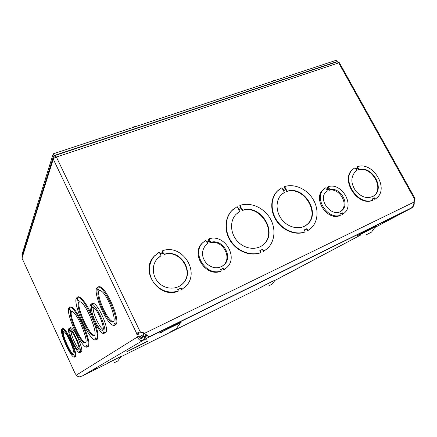 <?xml version="1.0" encoding="UTF-8"?>
<svg xmlns="http://www.w3.org/2000/svg" width="437" height="437" viewBox="0 0 437 437"><rect width="100%" height="100%" fill="white"/><g stroke="black" fill="none" stroke-linecap="round" stroke-linejoin="round"><path stroke-width="0.66" d="M134.716 347.928L126.823 351.676L146.324 341.805C152.125 339.063 143.686 343.504 134.716 347.928M147.422 335.621L145.363 336.627L146.253 338.484L410.78 208.46L374.777 227.551M278.932 278.391L360.618 235.073L274.857 280.45M263.161 286.251L120.809 356.832M107.551 363.404L82.806 375.678L146.253 338.484M365.895 234.991L371.565 232.08L365.895 234.991M268.509 285.978L272.349 284.017L268.509 285.978M170.769 331.683L176.122 328.93L170.769 331.683M114.128 362.825L117.81 360.946L114.128 362.825M93.371 307.511C91.956 311.335 99.336 327.87 103.127 329.334M105.333 332.568L103.848 333.502L103.181 333.464C98.407 332.65 87.87 309.123 90.333 304.818L90.934 306.097L91.568 305.403L90.962 304.119L91.89 304.136C96.708 305.021 107.447 329.438 104.547 332.939L103.935 331.645L103.236 332.207L103.848 333.502M92.72 303.764L92.557 303.409L93.491 303.42C98.336 304.283 109.064 328.679 106.131 332.191L104.547 332.939M138.518 332.699L139.103 336.195L137.322 337.058L136.726 333.568L140.173 331.776L142.14 332.115L144.576 333.311L144.063 333.628L141.626 332.437L139.671 332.104M112.304 321.648L112.588 321.943M81.025 351.954L79.474 352.697C76.185 352.419 66.965 332.016 68.658 328.804L69.155 329.869L69.592 329.389L69.095 328.324L69.516 328.329C72.804 328.597 82.232 349.676 80.233 352.331L79.731 351.255L79.25 351.643L79.752 352.719M70.51 327.87L70.86 327.712C74.17 327.969 83.593 349.026 81.572 351.692L80.233 352.331M99.161 286.557L99.363 286.978M78.436 296.75L78.6 297.1M75.066 373.356L76.333 375.137C77.923 377.142 79.878 377.349 82.194 375.76M62.704 328.799L63.125 328.608C66.801 328.815 77.912 353.806 75.519 356.516L74.885 356.821L74.41 355.794L73.973 356.144L74.448 357.166L74.126 357.16C70.461 356.914 59.634 332.852 61.601 329.372L62.07 330.383L62.453 329.935L61.988 328.919L62.48 328.903C66.145 329.116 77.262 354.117 74.885 356.821M75.027 356.75L74.448 357.166M69.958 306.982L71.094 306.867C76.983 307.599 92.327 342.739 88.329 346.366L87.624 346.699L86.837 345.017L86.302 345.454L87.083 347.131L86.34 347.147C80.523 346.443 65.643 313.083 68.795 307.888L69.565 309.538L70.024 308.948L69.254 307.293L70.384 307.184C76.251 307.927 91.606 343.083 87.624 346.699M87.717 346.656L87.083 347.131M77.649 297.007L79.13 296.87C82.604 298.531 86.799 304.485 91.721 314.733M94.884 322.44C97.921 331.202 98.767 336.774 97.424 339.15L96.675 339.505L95.829 337.697L95.211 338.205L95.911 337.872M96.719 339.483L96.053 339.997L95.069 340.019C88.394 339.008 72.782 303.868 76.377 298.023L77.202 299.782L77.731 299.11L76.901 297.335L78.37 297.204C85.133 298.324 101.209 335.463 96.675 339.505M96.692 287.972L97.336 289.327L98.046 288.502L97.396 287.142L99.084 287.098C105.896 288.671 119.514 320.397 115.231 324.718L114.576 323.336L113.773 323.981L114.428 325.357L113.232 325.33C106.53 323.964 93.147 293.691 96.692 287.972L97.533 287.606L97.986 288.567M98.243 286.77L99.936 286.727C106.765 288.283 120.377 319.993 116.073 324.32L115.231 324.718M114.674 323.538L115.264 324.964L114.428 325.357M113.773 323.981L114.609 323.588M99.024 290.561L100.286 290.578C107.202 292.391 119.208 325.03 111.861 321.856C106.426 320.736 95.534 296.215 98.309 291.381L97.664 290.021L98.374 289.201L99.106 290.523M97.664 290.021L98.505 289.655L99.15 291.009C96.359 295.849 107.245 320.359 112.691 321.463L113.352 321.556M98.309 291.381L99.15 291.009M95.211 338.205L96.053 339.997M77.076 297.712L76.377 298.023M79.015 301.841L80.058 301.792C86.439 303.081 100.106 338.271 93.174 335.43C87.984 334.644 75.77 307.238 78.474 302.508L77.649 300.743L78.179 300.066L79.223 301.748M79.059 301.82L79.228 302.175C76.497 306.916 88.711 334.3 93.922 335.081L94.365 335.135M77.649 300.743L78.349 300.432M78.474 302.508L79.228 302.175M139.103 336.195C139.987 338.407 141.129 338.997 142.533 337.954L142.926 336.424L144.865 336.709L143.888 339.451C141.266 341.352 139.081 340.554 137.322 337.058L76.333 375.137M146.275 334.644L146.122 335.643L145.068 335.829L144.865 336.709M140.217 338.074L142.926 336.424L143.697 334.365L144.478 333.808M147.1 335.78L146.122 335.643L144.849 336.408M55.504 157.396L54.74 155.796L53.265 156.97L53.276 159.144L136.726 333.568C137.245 332.972 138.392 332.377 140.173 331.776L56.4 157.041L55.455 155.397L55.111 155.545L55.941 157.211M84.254 374.957L83.828 375.17M232.959 209.547L232.615 209.847M203.298 242.169L202.97 242.42M221.286 270.913C206.357 276.703 191.259 253.58 202.768 242.704L205.822 240.252L206.51 241.617L209.684 240.219L208.995 238.864C224.279 233.429 238.881 257.093 226.661 267.706L224.443 269.438L223.744 268.061L220.592 269.531L221.286 270.913L220.603 271.377C205.701 277.162 190.652 254.094 202.134 243.24L203.604 241.885M224.471 269.416L223.749 269.902L223.056 268.531L220.652 269.651M208.93 240.552L208.351 239.41L208.995 238.864M327.941 188.314L327.389 187.287L328.258 186.67C341.373 182.114 355.024 204.806 344.116 213.207L343.001 214.037L342.34 212.808L339.751 214.015L340.412 215.25C327.51 220.139 313.493 197.639 324.003 189.063L325.652 187.812L326.308 189.03L328.914 187.888L328.258 186.67M343.001 214.037L342.089 214.594L341.428 213.371L339.811 214.125M340.412 215.25L339.505 215.802C326.619 220.685 312.641 198.24 323.134 189.68L324.625 188.527M372.794 200.201C357.832 206.269 340.592 179.17 352.976 169.261L355.035 167.753L355.674 168.928L358.138 167.863L357.493 166.688C372.745 161.106 389.471 188.402 376.579 198.092L375.236 199.064L374.58 197.874L372.138 199.01L372.794 200.201L372.313 200.49C357.362 206.554 340.15 179.487 352.522 169.583L353.877 168.513M357.624 168.087L357.034 167.016L357.493 166.688M375.236 199.064L374.755 199.348L374.099 198.163L372.171 199.059M305.157 231.828C295.893 235.308 283.46 230.446 276.889 220.603C270.257 210.792 270.656 197.824 277.55 190.947L281.881 187.746L282.854 189.598L285.629 188.423L284.651 186.577C294.281 183.403 306.583 188.839 312.81 198.846C319.103 208.815 318.316 221.865 310.745 228.507L307.899 230.55L306.905 228.666L304.157 229.944L305.157 231.828L304.731 232.096C295.478 235.57 283.061 230.72 276.495 220.882C269.875 211.087 270.274 198.13 277.162 191.259L278.784 189.816M285.164 188.615L284.258 186.894L284.651 186.577M308.222 230.359L307.473 230.812L306.479 228.933L304.19 229.999M413.861 202.156L144.576 333.311C147.608 336.064 149.29 337.151 149.623 336.561L409.633 208.815C412.665 207.657 414.074 205.434 413.861 202.156L413.992 200.19L415.041 198.524L414.352 199.081M260.845 252.537C251.029 256.251 238.11 251.51 231.282 241.508C224.394 231.544 224.782 218.096 231.9 210.59L237.165 206.597L238.16 208.525L241.142 207.264L240.148 205.341C250.385 201.938 263.2 207.335 269.634 217.577C276.129 227.77 275.25 241.339 267.329 248.582L263.801 251.155L262.79 249.194L259.835 250.57L260.845 252.537L260.463 252.788C250.658 256.497 237.75 251.767 230.933 241.776C224.055 231.823 224.443 218.391 231.555 210.891L233.129 209.394M240.721 207.438L239.793 205.647L240.148 205.341M264.532 250.718L263.413 251.406L262.402 249.445L259.862 250.63M178.383 291.053C168.6 293.735 160.297 290.845 153.48 282.384C147.892 273.098 148.088 264.434 154.064 256.393L159.243 252.187L159.931 253.597L163.318 252.133L162.624 250.729C182.196 243.371 200.894 272.437 185.49 286.568L181.748 289.48L181.044 288.054L177.679 289.622L178.383 291.053L178.083 291.266C159.194 299.148 139.703 271.202 153.802 256.65L154.944 255.437M162.985 252.275L162.356 250.991L162.624 250.729M182.945 288.71L181.448 289.698L180.743 288.273L177.706 289.687M181.044 288.054L180.743 288.273M181.748 289.48L181.448 289.698M164.367 254.258C180.301 248.593 195.241 272.125 182.863 283.597C176.87 289.807 165.809 289.66 159.046 283.1C152.207 276.626 151.393 265.368 157.145 258.901L160.985 255.727L160.292 254.318L163.673 252.848L164.367 254.258L164.093 254.514L163.4 253.11L160.346 254.438M160.985 255.727L157.932 258.059M163.4 253.11L163.673 252.848M180.863 285.306L182.562 283.815C194.924 272.355 180.011 248.855 164.093 254.514M262.79 249.194L262.402 249.445M263.801 251.155L263.413 251.406M242.672 210.23C260.386 203.713 278.2 232.063 263.85 244.207C257.147 250.587 244.949 249.401 237.624 241.459C230.206 233.604 229.551 220.996 236.007 214.354L239.695 211.503L238.7 209.574L241.677 208.307L242.672 210.23L242.317 210.53L241.322 208.607L238.766 209.694M239.695 211.503L237.023 213.376M241.322 208.607L241.677 208.307M261.719 245.867L263.462 244.463C277.806 232.331 260.01 204.019 242.317 210.53M146.187 334.573L144.063 333.628L144.636 333.349M414.576 198.851L414.205 202.156C414.484 204.5 413.67 206.428 411.769 207.946L410.589 208.558M413.872 202.32L414.205 202.156M336.162 62.136L337.173 61.797L338.686 62.868L56.4 157.041C54.712 157.67 53.669 158.374 53.276 159.144L22.003 258.174L22.047 256.59L53.014 157.752M55.259 155.856L54.74 155.796M339.571 63.065L339.391 62.742L338.686 62.868L414.467 198.928M75.093 373.417L22.069 258.305M287.131 191.275C303.862 185.151 321.233 213.087 307.457 224.23C301.098 230.042 289.556 228.414 282.679 220.543C275.72 212.753 275.195 200.736 281.368 194.716L284.367 192.455L283.384 190.598L286.159 189.423L287.131 191.275L286.738 191.586L285.76 189.74L286.159 189.423M285.76 189.74L283.449 190.718M284.367 192.455L282.362 193.815M305.507 225.683L307.031 224.503C320.796 213.371 303.447 185.468 286.738 191.586M307.899 230.55L307.473 230.812M306.905 228.666L306.479 228.933M359.11 169.643C371.576 165.372 384.948 187.511 374.542 195.366C368.517 199.256 362.333 197.917 355.986 191.362C350.791 183.808 350.54 177.28 355.226 171.779L356.652 170.709L356.008 169.534L358.466 168.463L359.11 169.643L358.651 169.96L358.007 168.786L358.466 168.463M358.007 168.786L356.062 169.632M373.122 196.36L374.061 195.661C384.462 187.806 371.111 165.694 358.651 169.96M356.652 170.709L356.193 171.031M374.58 197.874L374.099 198.163M69.407 307.621L68.795 307.888M71.22 311.51L72.012 311.472C77.486 312.373 90.585 345.263 84.549 342.865C80.02 342.318 68.385 316.312 70.75 312.089L69.98 310.434L70.444 309.849L71.34 311.455M86.302 345.454L86.908 345.164M71.307 311.466L71.455 311.772C69.068 316.006 80.703 341.996 85.248 342.537L85.526 342.575M70.75 312.089L71.455 311.772M69.98 310.434L70.592 310.161M62.092 329.154L61.601 329.372M63.163 331.464L63.507 331.47C67.047 331.83 77.027 356.084 73.034 354.587C70.073 354.396 61.267 334.911 62.775 331.912L62.305 330.902L62.693 330.454L63.163 331.464M73.973 356.144L74.465 355.915M63.327 331.443L63.409 331.617C61.896 334.622 70.696 354.101 73.667 354.287L73.034 354.587M62.775 331.912L63.409 331.617M61.988 328.919L62.622 328.629M62.305 330.902L62.797 330.678M91.879 306.069L92.486 307.348L93.092 307.397C97.724 308.402 106.879 332.262 101.87 330.203C98.216 329.58 90.104 311.614 91.846 308.036L91.246 306.758L91.879 306.069M93.19 307.429L91.846 308.036M92.038 306.403L91.246 306.758M92.557 303.409L90.962 304.119M104.028 331.836L103.236 332.207M91.125 304.463L90.333 304.818M71.155 331.35C70.707 334.698 76.289 347.18 79.081 349.043M69.849 329.946L70.592 331.038C73.662 331.415 81.779 351.288 78.338 349.988C75.825 349.78 68.735 334.201 69.904 331.486L69.412 330.421L69.849 329.946M70.75 331.093L69.904 331.486M69.953 330.17L69.412 330.421M70.433 327.706L69.095 328.324M79.791 351.386L79.25 351.643M69.204 328.553L68.658 328.804M206.876 244.163L206.215 244.709M222.449 266.128L223.476 265.254C232.746 257.125 221.87 239.039 210.077 242.825L209.389 241.47L206.969 242.53M210.039 240.929L210.727 242.289C222.548 238.498 233.456 256.634 224.165 264.773C218.467 269.176 212.584 268.75 206.51 263.495C201.501 257.158 201.195 251.106 205.581 245.326L207.553 243.688L206.865 242.322L210.039 240.929L209.389 241.47M210.077 242.825L210.727 242.289M206.909 244.223L207.553 243.688M223.749 269.902L224.443 269.438M223.056 268.531L223.744 268.061M340.499 211.448L341.073 210.995C349.376 204.565 339.199 187.205 329.034 190.352L328.384 189.134L326.75 189.855M329.258 188.522L329.913 189.74C340.09 186.594 350.299 203.992 341.98 210.432C332.879 219.155 316.672 199.682 326.335 191.652L327.302 190.887L326.647 189.669L329.258 188.522L328.384 189.134M329.034 190.352L329.913 189.74M341.428 213.371L342.34 212.808M336.943 61.874L337.309 61.502L336.561 60.159L53.183 153.846L21.861 254.984L22.271 255.874M337.309 61.502L54.002 155.561L53.183 153.846M54.002 155.561L53.756 156.348M132.815 127.271L134.301 126.561M272.278 81.173L273.862 80.468M275.064 80.49L271.486 81.643M260.321 287.579L261.73 286.83L260.321 287.579M282.826 276.135L284.361 275.321L282.826 276.135M379.906 223.891L382.681 222.411L379.906 223.891M144.811 340.204L146.215 339.391L144.811 340.204M94.512 369.451C101.275 366.031 89.328 371.953 94.512 369.451M264.363 285.394L273.043 281.018M108.108 362.814L119.235 357.253M161.384 332.218C149.896 337.468 190.636 317.082 179.525 323.14M359.301 234.806C347.246 240.552 385.581 221.095 373.853 227.415M178.848 322.763L180.547 321.79L178.848 322.763M383.244 222.826L385.898 221.417L383.244 222.826M375.323 226.781L359.312 234.98M275.152 280.035L262.566 286.404M180.53 322.763L166.557 329.514C159.953 332.918 158.8 333.622 163.094 331.623M121.125 356.401L107.256 363.382M136.825 334.873L138.605 334.005M142.14 332.115L141.626 332.437M371.565 232.08L375.35 226.743L374.181 227.262M272.349 284.017L275.201 279.98M176.122 328.93L180.563 322.714L179.973 322.938M117.81 360.946L121.131 356.384M99.936 286.727L99.084 287.098M112.691 321.463L111.861 321.856M79.13 296.87L78.37 297.204M93.922 335.081L93.174 335.43M182.562 283.815L182.863 283.597M231.555 210.891L231.9 210.59M263.462 244.463L263.85 244.207M410.687 208.52L374.76 227.573M143.697 334.365L139.376 337.031M141.719 338.44L142.533 337.954M337.173 61.797L55.455 155.392M415.041 198.524L339.391 62.742M277.162 191.259L277.55 190.947M307.031 224.503L307.457 224.23M352.522 169.583L352.976 169.261M374.061 195.661L374.542 195.366M85.248 342.537L84.549 342.865M71.094 306.867L70.384 307.184M63.125 328.608L62.48 328.903M103.006 329.667L101.87 330.203M93.491 303.42L91.89 304.136M78.933 349.709L78.338 349.988M70.86 327.712L69.516 328.329M223.476 265.254L224.165 264.773M202.134 243.24L202.768 242.704M341.073 210.995L341.98 210.432M323.134 189.68L324.003 189.063M135.301 126.697L131.712 127.883"/></g></svg>
